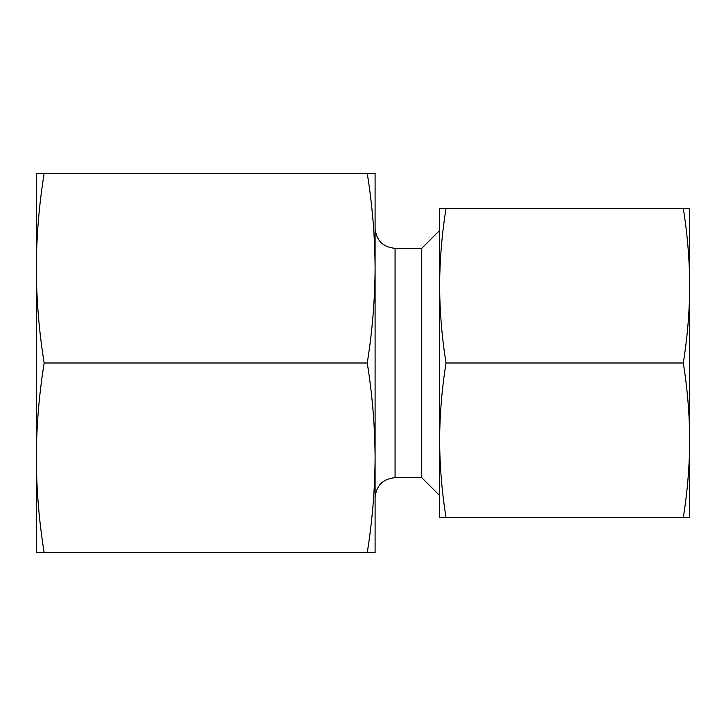 <?xml version="1.0" encoding="UTF-8"?>
<svg xmlns="http://www.w3.org/2000/svg" width="726" height="726" viewBox="0 0 726 726"><rect width="100%" height="100%" fill="white"/><g stroke="black" fill="none" stroke-linecap="round" stroke-linejoin="round"><path stroke-width="1.09" d="M446.036 208.435C441.889 234.189 439.756 259.953 439.629 285.717C439.756 311.481 441.889 337.236 446.036 363C441.889 388.764 439.756 414.519 439.629 440.283C439.756 466.047 441.889 491.811 446.036 517.565L683.293 517.565C687.44 491.811 689.573 466.047 689.7 440.283C689.573 414.519 687.44 388.764 683.293 363C687.44 337.236 689.573 311.481 689.7 285.717C689.573 259.953 687.44 234.189 683.293 208.435L439.629 208.435L439.629 517.565L446.036 517.565M446.036 363L683.293 363M375.097 268.13L375.097 268.157C374.952 299.765 372.329 331.383 367.238 363C372.329 394.617 374.952 426.235 375.097 457.852L375.097 552.695L44.159 552.695C39.077 521.077 36.454 489.469 36.3 457.852C36.454 426.235 39.077 394.617 44.159 363C39.077 331.383 36.454 299.765 36.3 268.148C36.454 236.54 39.077 204.923 44.159 173.305L367.238 173.305C372.329 204.923 374.952 236.531 375.097 268.148L375.097 457.852C374.952 489.46 372.329 521.077 367.238 552.695M44.159 173.305L36.3 173.305L36.3 552.695L44.159 552.695M367.238 363L44.159 363M367.238 173.305L375.097 173.305L375.097 268.148M439.629 230.441L421.733 248.337L395.071 248.337C382.938 247.158 376.286 240.497 375.097 228.372M683.293 208.435L689.7 208.435L689.7 452.933M689.7 273.067L689.7 285.745M689.7 440.283L689.7 517.565L683.293 517.565M439.629 221.766L439.629 285.717M439.629 440.283L439.629 504.234M421.733 248.337L421.733 477.663L439.629 495.559M395.071 248.337L395.071 477.663C382.938 478.842 376.286 485.503 375.097 497.628M421.733 477.663L395.071 477.663"/></g></svg>
